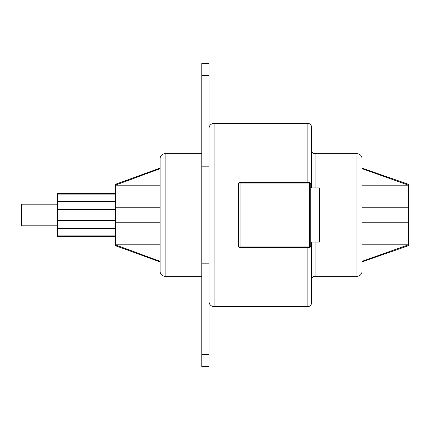 <?xml version="1.0" encoding="UTF-8"?>
<svg xmlns="http://www.w3.org/2000/svg" width="430" height="430" viewBox="0 0 430 430"><rect width="100%" height="100%" fill="white"/><g stroke="black" fill="none" stroke-linecap="round" stroke-linejoin="round"><path stroke-width="0.64" d="M57.572 225.82L21.5 225.82L21.5 204.18L57.572 204.18M115.294 236.645L57.572 236.645L57.572 193.355L115.294 193.355M209.012 301.575A5.053 5.053 0 0 0 214.065 306.628L307.853 306.628A3.607 3.607 0 0 0 311.46 303.021L311.46 242.058M209.012 128.425A5.053 5.053 0 0 1 214.065 123.372L307.853 123.372A3.607 3.607 0 0 1 311.46 126.979L311.46 187.942M310.739 183.975L309.299 183.975L309.299 182.535A1.441 1.441 0 0 1 310.739 183.975L310.739 246.025L309.299 246.025L309.299 183.975L240.037 183.975L240.037 246.025L309.299 246.025L309.299 247.465L240.037 247.465A1.441 1.441 0 0 1 238.591 246.025L238.591 183.975A1.441 1.441 0 0 1 240.037 182.535L309.299 182.535L310.498 183.175M201.799 153.677L165.147 153.677A5.053 5.053 0 0 0 160.094 158.724L160.094 271.276A5.053 5.053 0 0 0 165.147 276.323L201.799 276.323M201.799 63.489L209.012 63.489L209.012 366.51L201.799 366.51L201.799 63.489M315.066 242.058L315.066 276.323L356.986 276.323A5.053 5.053 0 0 0 362.038 271.276L362.038 158.724A5.053 5.053 0 0 0 356.986 153.677L315.066 153.677A3.607 3.607 0 0 1 311.46 150.065M315.066 276.323A3.607 3.607 0 0 0 311.46 279.935M362.038 261.897L408.5 245.664L408.5 244.804L362.038 244.804L362.038 222.213L408.5 222.213L408.5 207.787L362.038 207.787L408.5 207.787L408.5 184.336L362.038 168.103L362.038 168.662L408.5 185.196L362.038 185.196M160.094 261.897L115.294 245.664L115.294 222.213L160.094 222.213L115.294 222.213L115.294 184.336L160.094 168.103M310.739 187.942L319.399 187.942L319.399 242.058L310.739 242.058M362.038 222.213L408.5 222.213L408.5 244.804L362.038 261.338M160.094 168.662L115.294 185.196L160.094 185.196M160.094 244.804L115.294 244.804L160.094 261.338M115.294 207.787L160.094 207.787L115.294 207.787M309.299 247.465A1.441 1.441 0 0 0 310.739 246.025A1.441 1.441 0 0 1 309.299 247.465M57.572 201.697L115.294 201.697M57.572 209.41L115.294 209.41L57.572 209.41M57.572 194.091L115.294 194.091M57.572 235.909L115.294 235.909M57.572 228.303L115.294 228.303M57.572 220.59L115.294 220.59M307.853 306.628L307.853 247.465M307.853 182.535L307.853 123.372M165.147 153.677L165.147 276.323M214.065 123.372L214.065 306.628M315.066 153.677L315.066 187.942M356.986 153.677L356.986 276.323M201.799 354.535L209.012 354.535M201.799 263.171L209.012 263.171M201.799 166.829L209.012 166.829M201.799 75.465L209.012 75.465M238.591 246.025A1.441 1.441 0 0 0 240.037 247.465L240.037 246.025L238.591 246.025M238.591 183.975L240.037 183.975L240.037 182.535A1.441 1.441 0 0 0 238.591 183.975"/></g></svg>
